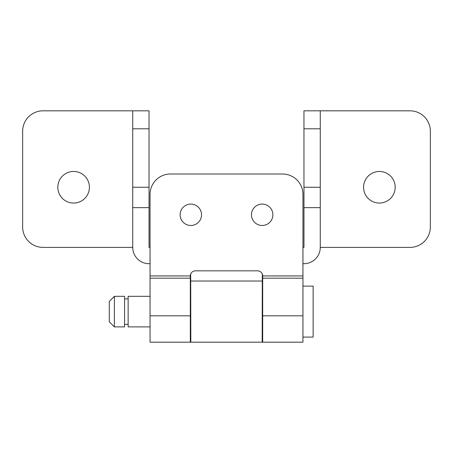 <?xml version="1.0" encoding="UTF-8"?>
<svg xmlns="http://www.w3.org/2000/svg" width="453" height="453" viewBox="0 0 453 453"><rect width="100%" height="100%" fill="white"/><g stroke="black" fill="none" stroke-linecap="round" stroke-linejoin="round"><path stroke-width="0.68" d="M73.612 171.461A15.798 15.798 0 0 0 57.814 187.259A15.798 15.798 0 0 0 73.612 203.057A15.798 15.798 0 0 0 89.411 187.259A15.798 15.798 0 0 0 73.612 171.461M379.388 171.461A15.798 15.798 0 0 0 363.589 187.259A15.798 15.798 0 0 0 379.388 203.057A15.798 15.798 0 0 0 395.186 187.259A15.798 15.798 0 0 0 379.388 171.461M320.271 207.644L320.271 247.395L409.965 247.395A20.385 20.385 0 0 0 430.35 227.01L430.35 131.2A20.385 20.385 0 0 0 409.965 110.815L320.271 110.815L320.271 207.644L303.963 207.644L303.963 110.815L320.271 110.815M320.271 187.259L303.963 187.259M320.271 247.395A16.308 16.308 0 0 1 303.963 263.703L302.944 263.703M150.056 263.703L149.037 263.703A16.308 16.308 0 0 1 132.729 247.395L132.729 110.815L43.035 110.815A20.385 20.385 0 0 0 22.65 131.2L22.65 227.01A20.385 20.385 0 0 0 43.035 247.395L132.729 247.395M302.944 247.395L303.963 247.395L303.963 207.644M132.729 110.815L149.037 110.815L149.037 247.395L150.056 247.395M149.037 187.259L132.729 187.259M262.304 273.997L262.174 342.185L190.826 342.185L190.696 273.997M262.174 281.03L190.826 281.03M262.174 204.077A10.702 10.702 0 0 0 251.472 214.779A10.702 10.702 0 0 0 262.174 225.481A10.702 10.702 0 0 0 272.876 214.779A10.702 10.702 0 0 0 262.174 204.077M190.826 204.077A10.702 10.702 0 0 0 180.124 214.779A10.702 10.702 0 0 0 190.826 225.481A10.702 10.702 0 0 0 201.528 214.779A10.702 10.702 0 0 0 190.826 204.077M190.317 275.934L190.317 342.185L150.056 342.185L150.056 194.394A20.385 20.385 0 0 1 170.441 174.009L282.559 174.009A20.385 20.385 0 0 1 302.944 194.394L302.944 342.185L262.683 342.185L262.683 275.934A5.096 5.096 0 0 0 257.587 270.837L195.413 270.837A5.096 5.096 0 0 0 190.317 275.934L150.056 275.934M302.944 337.089L313.136 337.089L313.136 286.126L302.944 286.126M150.056 296.319L128.142 296.319L128.142 326.896L150.056 326.896M190.317 326.896L190.826 326.896M262.174 326.896L262.683 326.896M190.317 296.319L190.826 296.319M262.174 296.319L262.683 296.319M124.575 324.348L128.142 324.348M124.575 298.867L128.142 298.867M114.383 296.319L114.383 326.896L124.575 326.896L124.575 296.319L114.383 296.319L109.286 301.415L109.286 321.8L114.383 326.896M320.271 128.799L303.963 128.799M149.037 207.644L132.729 207.644M149.037 128.799L132.729 128.799M302.944 315.82L262.683 315.82M190.317 278.182L150.056 278.182M190.317 315.82L150.056 315.82M302.944 275.934L262.683 275.934M302.944 278.182L262.683 278.182"/></g></svg>
